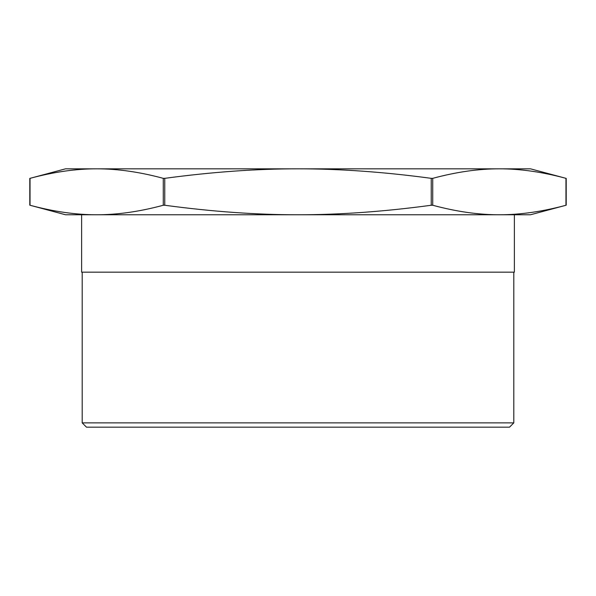 <?xml version="1.0" encoding="UTF-8"?>
<svg xmlns="http://www.w3.org/2000/svg" width="596" height="596" viewBox="0 0 596 596"><rect width="100%" height="100%" fill="white"/><g stroke="black" fill="none" stroke-linecap="round" stroke-linejoin="round"><path stroke-width="0.89" d="M499.351 214.761L530.5 214.761L566.2 205.195L566.2 178.398L530.5 168.832L499.351 168.832C478.618 168.787 456.417 171.953 432.733 178.338L431.236 178.338C383.876 171.953 339.459 168.787 298 168.832L499.351 168.832C520.077 168.787 542.285 171.953 565.969 178.338L565.969 205.255C542.285 211.64 520.077 214.806 499.351 214.761L298 214.761C339.459 214.806 383.876 211.64 431.236 205.255L432.733 205.255C456.417 211.64 478.618 214.806 499.351 214.761L514.378 214.761L514.378 272.163L81.622 272.163L81.622 214.761L96.649 214.761C117.382 214.806 139.583 211.64 163.267 205.255L164.764 205.255C212.124 211.64 256.541 214.806 298 214.761L65.5 214.761L29.8 205.195L29.8 178.398L65.5 168.832L96.649 168.832C75.923 168.787 53.714 171.953 30.031 178.338L30.031 205.255C53.714 211.64 75.923 214.806 96.649 214.761M298 168.832C256.541 168.787 212.124 171.953 164.764 178.338L163.267 178.338C139.583 171.953 117.382 168.787 96.649 168.832L298 168.832M86.487 427.168L509.513 427.168L513.804 422.869L82.196 422.869L86.487 427.168M432.733 205.255L432.733 178.338M431.236 178.338L431.236 205.255M164.764 205.255L164.764 178.338M163.267 178.338L163.267 205.255M82.196 272.163L82.196 422.869M513.804 272.163L513.804 422.869"/></g></svg>

